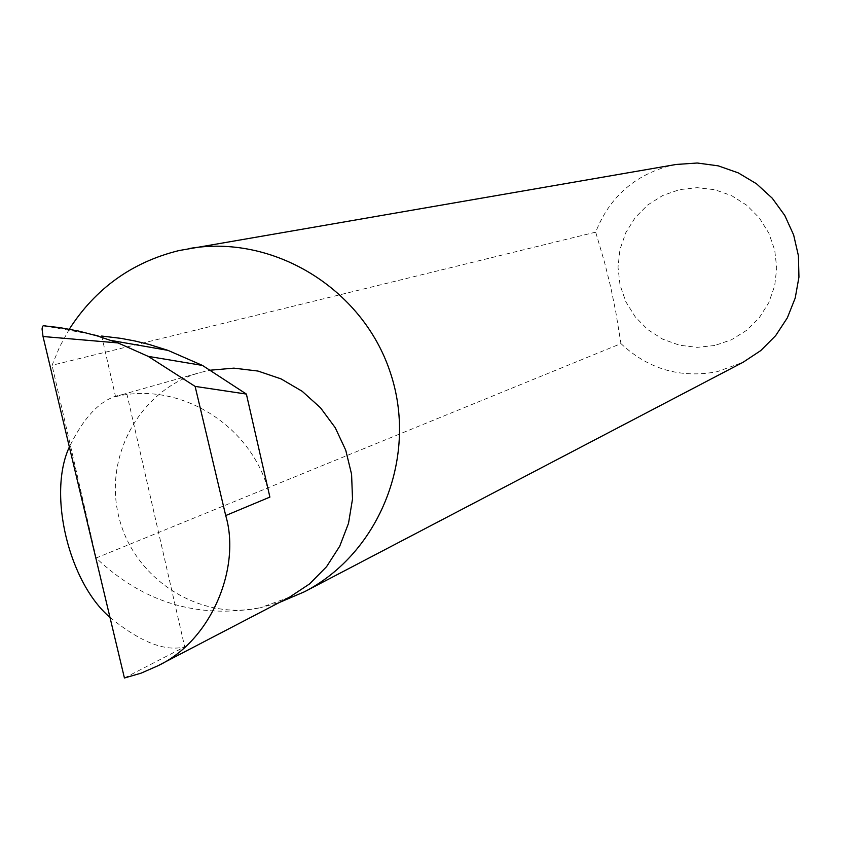 <?xml version="1.0" encoding="UTF-8"?>
<svg xmlns="http://www.w3.org/2000/svg" width="841" height="841" viewBox="0 0 841 841"><rect width="100%" height="100%" fill="white"/><g stroke="black" fill="none" stroke-linecap="round" stroke-linejoin="round"><path stroke-width="0.63" stroke-dasharray="4.21 3.15" d="M43.396 325.751L101.687 336.043L115.553 396.689L121.892 394.702C102.276 397.909 84.762 415.338 69.361 446.981M109.982 617.399C140.226 642.04 165.13 651.859 184.694 646.855L126.781 393.514M676.122 164.468L670.645 165.572C634.419 175.054 609.431 197.246 595.68 232.148L604.574 262.445L610.713 287.096L615.822 312.085L620.952 343.622L96.158 557.993C143.054 602.545 197.845 619.102 260.521 607.675C199.811 621.173 134.444 579.47 119.096 517.867C102.938 456.474 140.394 389.057 200.368 372.489L209.829 370.24M714.787 345.493L697.136 347.354L679.507 345.22L662.782 339.207L647.78 329.609L635.27 316.92L625.851 301.772L620.006 284.91L618.009 267.186L619.975 249.472L625.809 232.652L635.218 217.567L647.738 204.962L662.75 195.49L679.507 189.624L697.168 187.669L714.85 189.719L731.659 195.68L746.755 205.257L759.36 217.977L768.853 233.199L774.729 250.155L776.716 267.985L774.698 285.782L768.779 302.655L759.276 317.751L746.661 330.313L731.575 339.711L714.787 345.493M620.952 343.622C648.411 369.241 680.527 378.587 717.299 371.669L743.097 362.261M289.483 597.215L260.521 607.675L279.401 602.471M115.553 396.689C181.73 380.248 255.622 428.069 269.887 497.094M124.426 677.993L184.694 646.855M595.68 232.148L52.058 365.278L59.69 346.723L69.298 329.178M96.158 557.993L52.058 365.278M121.892 394.702L200.368 372.489"/><path stroke-width="1.26" d="M69.361 446.981C47.422 493.919 68.899 582.529 109.982 617.399M279.401 602.471L304.505 591.749L743.097 362.261L760.737 350.602L775.696 335.591L787.344 317.835L795.208 298.061L798.95 277.078L798.414 255.738L793.631 234.912L784.779 215.464L772.238 198.192L756.511 183.79L738.251 172.868L718.214 165.845L697.221 163.007L676.122 164.468L179.007 250.555C132.132 262.14 95.569 288.347 69.298 329.178M304.505 591.749C380.479 552.484 418.65 455.055 390.003 371.596C362.05 287.906 272.537 233.703 188.331 248.684M246.381 394.072L195.123 386.397L148.184 356.363L118.003 342.928L43.028 336.505L124.426 677.993L141.025 673.189L157.551 665.946C211.522 640.779 241.136 567.444 225.714 515.554L269.887 497.094L246.381 394.072L202.471 365.436L167.948 350.361L149.309 344.495L135.117 341.025L120.81 338.345L101.687 336.043M148.184 356.363L202.471 365.436M225.714 515.554L195.123 386.397M43.028 336.505L42.05 328.978L42.523 326.308L43.396 325.751L59.942 327.633L78.623 331.07L97.283 335.916L118.003 342.928M209.829 370.24L233.882 368.137L257.956 371.049L281.041 378.881L302.192 391.296L320.516 407.801L335.233 427.701L345.735 450.177L351.58 474.271L352.516 498.986L348.521 523.291L339.753 546.156L326.592 566.645L309.604 583.896L289.483 597.215L157.551 665.946M43.259 325.74L45.898 325.972M167.948 350.361L111.306 340.479"/></g></svg>
